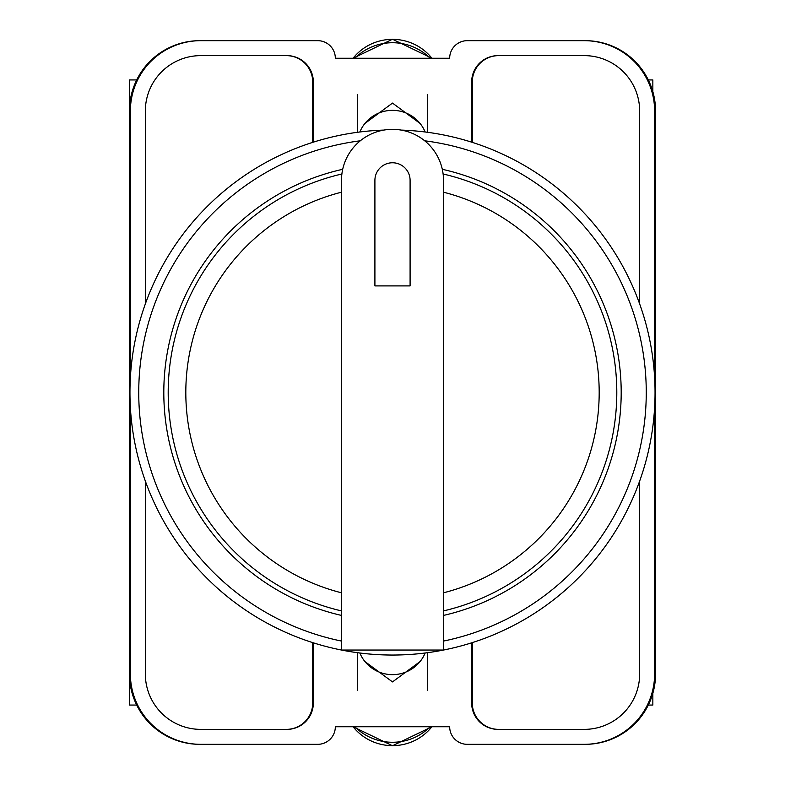<?xml version="1.0" encoding="UTF-8"?>
<svg xmlns="http://www.w3.org/2000/svg" width="785" height="785" viewBox="0 0 785 785"><rect width="100%" height="100%" fill="white"/><g stroke="black" fill="none" stroke-linecap="round" stroke-linejoin="round"><path stroke-width="1.18" d="M364.917 661.549L392.5 681.91L420.083 661.549M420.083 123.451L392.5 103.09L364.917 123.451M654.611 407.7L654.611 673.962A70.365 70.365 0 0 1 584.246 744.327L467.261 744.327A17.594 17.594 0 0 1 449.668 726.733L335.332 726.733A17.594 17.594 0 0 1 317.739 744.327L200.754 744.327A70.365 70.365 0 0 1 130.388 673.962L130.388 407.7M130.388 377.3L130.388 111.038A70.365 70.365 0 0 1 200.754 40.673L317.739 40.673A17.594 17.594 0 0 1 335.332 58.267L449.668 58.267A17.594 17.594 0 0 1 467.261 40.673L584.246 40.673A70.365 70.365 0 0 1 654.611 111.038L654.611 377.3M639.657 481.077L639.657 673.962A55.411 55.411 0 0 1 584.246 729.373L498.043 729.373A26.386 26.386 0 0 1 471.657 702.987L471.657 642.827M313.343 642.827L313.343 702.987A26.386 26.386 0 0 1 286.957 729.373L200.754 729.373A55.411 55.411 0 0 1 145.343 673.962L145.343 481.077M639.657 303.923L639.657 111.038A55.411 55.411 0 0 0 584.246 55.627L498.043 55.627A26.386 26.386 0 0 0 471.657 82.013L471.657 142.173M313.343 142.173L313.343 82.013A26.386 26.386 0 0 0 286.957 55.627L200.754 55.627A55.411 55.411 0 0 0 145.343 111.038L145.343 303.923M200.754 40.673L199.812 40.673A70.365 70.365 0 0 0 129.446 111.038L129.446 673.962A70.365 70.365 0 0 0 199.812 744.327L200.754 744.327M584.246 744.327L585.188 744.327A70.365 70.365 0 0 0 655.553 673.962L655.553 111.038A70.365 70.365 0 0 0 585.188 40.673L584.246 40.673M584.904 40.673A70.365 70.365 0 0 1 655.269 111.038L655.269 673.962A70.365 70.365 0 0 1 584.904 744.327M200.096 744.327A70.365 70.365 0 0 1 129.731 673.962L129.731 111.038A70.365 70.365 0 0 1 200.096 40.673M286.515 55.627A26.386 26.386 0 0 1 312.901 82.013L312.901 142.311M472.099 142.311L472.099 82.013A26.386 26.386 0 0 1 498.485 55.627M312.901 642.689L312.901 702.987A26.386 26.386 0 0 1 286.515 729.373M472.099 642.689L472.099 702.987A26.386 26.386 0 0 0 498.485 729.373M312.715 642.63L312.715 702.987A26.386 26.386 0 0 1 286.329 729.373M498.671 729.373A26.386 26.386 0 0 1 472.285 702.987L472.285 642.63M286.329 55.627A26.386 26.386 0 0 1 312.715 82.013L312.715 142.37M472.285 142.37L472.285 82.013A26.386 26.386 0 0 1 498.671 55.627M359.864 653.012A35.178 34.54 0 0 0 392.5 674.649A35.178 34.54 0 0 0 425.136 653.012M430.18 726.733A52.772 51.8 180 0 1 354.82 726.733M359.864 131.988A35.178 34.54 0 0 1 392.5 110.351A35.178 34.54 0 0 1 425.136 131.988M430.18 58.267A52.772 51.8 180 0 0 354.82 58.267M129.446 642.925L129.446 705.058L136.698 705.058M136.698 79.942L129.446 79.942L129.446 142.075M401.223 130.094A262.543 262.543 0 0 1 655.014 396.857A262.543 262.543 0 0 1 392.5 655.043A262.543 262.543 0 0 1 129.986 396.857A262.543 262.543 0 0 1 383.777 130.094A262.543 262.543 0 0 0 129.986 396.857A262.543 262.543 0 0 0 392.5 655.043M342.702 169.305A228.68 228.68 0 0 0 341.485 615.42M443.515 615.42A228.68 228.68 0 0 0 442.298 169.305M341.485 180.364A51.015 51.015 0 0 1 392.5 129.348A51.015 51.015 0 0 1 443.515 180.364L443.515 650.049L341.485 650.049L341.485 180.364M443.113 173.995A224.284 224.284 0 0 1 443.515 610.907M410.094 180.364A17.594 17.594 0 0 0 392.5 162.77A17.594 17.594 0 0 0 374.906 180.364L374.906 285.907L410.094 285.907L410.094 180.364M341.485 610.907A224.284 224.284 0 0 1 341.887 173.995A224.284 224.284 0 0 0 341.485 610.907M652.845 91.727L652.845 79.942L648.302 79.942M648.302 705.058L652.845 705.058L652.845 693.273M353.083 726.733A49.946 49.033 0 0 0 431.917 726.733M353.083 58.267A49.946 49.033 0 0 1 431.917 58.267M443.515 641.07A253.751 253.751 0 0 0 424.714 140.8M360.286 140.8A253.751 253.751 0 0 0 341.485 641.07M443.515 592.803A206.7 206.7 0 0 0 443.515 192.197M341.485 192.197A206.7 206.7 0 0 0 341.485 592.803M357.322 652.678L357.322 690.457M427.678 652.678L427.678 690.457M353.064 726.733L392.5 745.75L431.936 726.733M427.678 132.322L427.678 94.543M357.322 132.322L357.322 94.543M353.064 58.267L392.5 39.25L431.936 58.267"/></g></svg>
